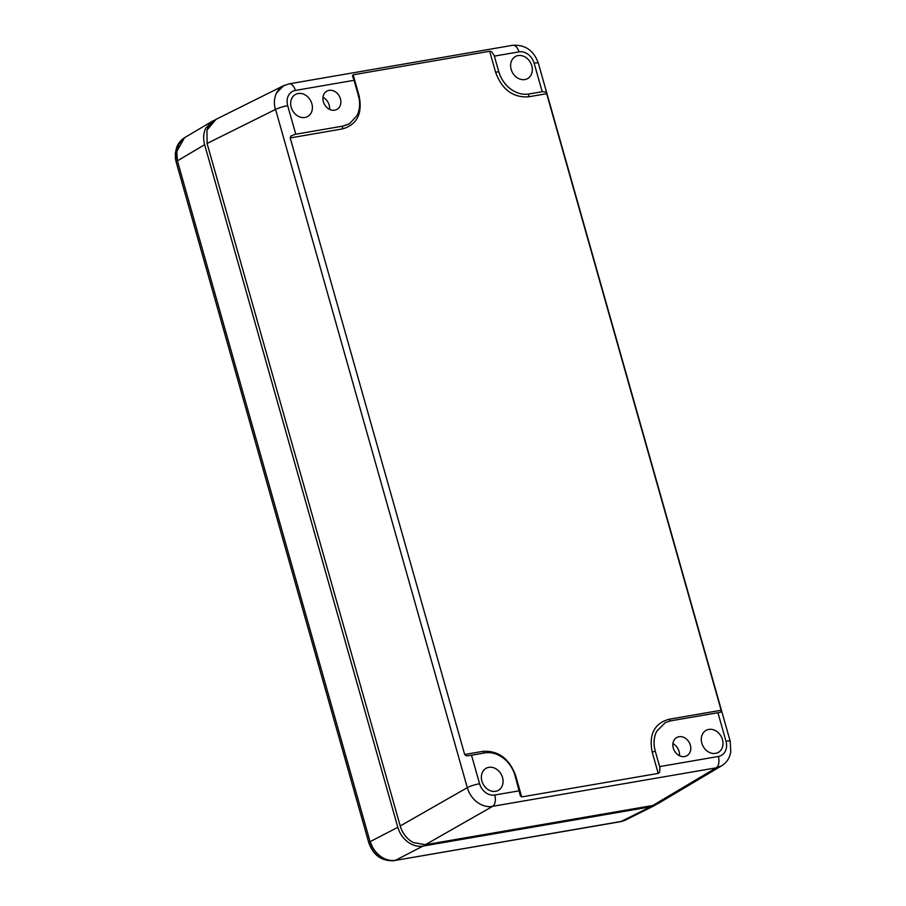<?xml version="1.0" encoding="UTF-8"?>
<svg xmlns="http://www.w3.org/2000/svg" width="906" height="906" viewBox="0 0 906 906"><rect width="100%" height="100%" fill="white"/><g stroke="black" fill="none" stroke-linecap="round" stroke-linejoin="round"><path stroke-width="1.36" d="M658.866 803.101L652.864 805.479L425.401 844.709L492.694 806.306L716.17 767.835A23.205 18.935 61.4 0 0 720.983 766.159C724.789 764.041 727.575 760.949 729.364 756.906L730.78 752.297L730.213 741.289A9.264 1.427 164.2 0 0 726 741.255A13.941 11.382 61.4 0 1 718.345 756.476L659.625 766.601L659.84 767.427L655.276 751.21C653.317 743.939 653.77 737.325 656.646 731.38L665.332 722.558L670.542 720.859L719.976 712.376L721.221 711.742L721.142 710.27L546.669 93.692L545.876 92.084L542.887 91.608L528.934 94.009C522.683 94.971 516.59 93.318 510.678 89.037C504.857 84.586 500.871 78.743 498.73 71.506L498.708 71.517C500.848 78.754 504.823 84.598 510.656 89.048C516.556 93.329 522.649 94.983 528.934 94.009L542.887 91.608M207.066 143.397L206.964 130.102L207.089 143.476L400.237 826.034C402.038 832.036 405.344 836.884 410.18 840.575L413.272 842.535L425.401 844.709M400.214 825.966L467.303 787.665A23.205 18.935 61.4 0 0 492.49 806.408C487.258 807.223 482.185 805.842 477.258 802.274C472.411 798.56 469.093 793.69 467.303 787.665L275.571 109.433A9.264 1.427 -15.8 0 1 287.689 105.662A13.941 11.382 61.4 0 1 295.356 90.441A9.264 5.164 80.2 0 0 289.082 83.862L283.306 85.866A23.205 18.935 61.4 0 0 275.39 109.479C273.759 103.42 274.144 97.916 276.545 92.956L283.782 85.606L215.481 119.603L208.244 126.953L206.987 130.113L216.081 119.298M425.344 844.72L413.261 842.557C406.862 838.979 402.513 833.475 400.237 826.034M716.329 767.744L716.295 767.744A9.264 5.164 -99.8 0 0 718.345 756.476M652.864 805.479L658.141 803.531L721.516 765.864L716.17 767.835L652.796 805.491M722.331 765.355L721.516 765.864M283.782 85.606L284.427 85.3M322.989 97.248A11.031 9.003 -118.6 0 1 329.591 109.388M672.92 743.611A11.031 9.003 -118.6 0 1 679.523 755.751M515.084 775.796L515.695 775.717L521.697 796.94L658.209 773.396L659.647 772.172L659.84 767.427M521.697 796.94L520.27 795.604M520.474 796.17L514.97 775.4C512.83 768.163 508.844 762.32 503.023 757.869C497.111 753.588 491.018 751.935 484.744 752.909L468.98 755.672L466.148 755.74L464.676 754.494L290.203 137.927L290.803 136.081L295.05 134.348L343.159 126.047L348.538 124.258M295.05 134.348L343.136 126.059L349.569 123.692L357.055 115.538C359.931 109.581 360.384 102.967 358.425 95.696L353.827 79.513M489.648 51.257L491.55 51.642L494.121 55.3L498.708 71.517L495.661 72.469L489.648 51.257L353.147 74.802L352.468 76.104M352.377 75.651L353.816 79.502M498.73 71.506L494.121 55.3M329.082 90.362A10.419 8.505 -118.6 0 1 339.886 97.304A10.419 8.505 -118.6 0 1 337.134 109.275A10.419 8.505 -118.6 0 1 334.688 110.181A10.419 8.505 -118.6 0 1 323.736 102.888A10.419 8.505 -118.6 0 1 327.179 90.974A10.419 8.505 -118.6 0 1 329.082 90.362M679.013 736.725A10.419 8.505 -118.6 0 1 689.817 743.667A10.419 8.505 -118.6 0 1 687.076 755.638A10.419 8.505 -118.6 0 1 684.619 756.544A10.419 8.505 -118.6 0 1 673.668 749.251A10.419 8.505 -118.6 0 1 677.11 737.337A10.419 8.505 -118.6 0 1 679.013 736.725M502.898 783.52A12.605 10.294 61.4 0 0 498.028 770.338A12.605 10.294 61.4 0 0 485.865 768.447A12.605 10.294 61.4 0 0 481.539 775.151A12.605 10.294 61.4 0 0 486.08 788.016A12.605 10.294 61.4 0 0 497.904 790.576A12.605 10.294 61.4 0 0 502.898 783.52M655.276 751.21L659.625 766.601M722.829 745.581A12.605 10.294 61.4 0 0 717.96 732.41A12.605 10.294 61.4 0 0 705.797 730.519A12.605 10.294 61.4 0 0 701.471 737.212A12.605 10.294 61.4 0 0 706.012 750.089A12.605 10.294 61.4 0 0 717.835 752.648A12.605 10.294 61.4 0 0 722.829 745.581M532.162 71.755A12.605 10.294 61.4 0 0 527.281 58.584A12.605 10.294 61.4 0 0 515.118 56.693A12.605 10.294 61.4 0 0 510.791 63.386A12.605 10.294 61.4 0 0 515.333 76.263A12.605 10.294 61.4 0 0 527.167 78.822A12.605 10.294 61.4 0 0 532.162 71.755M312.23 109.694A12.605 10.294 61.4 0 0 307.349 96.512A12.605 10.294 61.4 0 0 295.186 94.62A12.605 10.294 61.4 0 0 290.86 101.325A12.605 10.294 61.4 0 0 295.401 114.19A12.605 10.294 61.4 0 0 307.236 116.749A12.605 10.294 61.4 0 0 312.23 109.694M658.209 773.396L652.195 752.173L655.253 751.221C653.283 743.951 653.736 737.348 656.624 731.391L665.31 722.569M656.907 804.211L650.531 806.838L423.011 846.079C417.779 846.884 412.706 845.502 407.779 841.946C402.932 838.231 399.614 833.361 397.825 827.325L204.654 144.688C203.023 138.629 203.408 133.125 205.798 128.165L212.038 121.37L214.178 120.305M654.868 805.423L625.797 819.896L621.176 821.448M212.038 121.37L185.062 137.395L178.822 144.19L176.795 151.427L177.429 160.94L370.044 841.629A23.194 18.935 61.4 0 0 395.243 860.417L395.514 860.27C390.293 861.085 385.209 859.703 380.294 856.136C375.435 852.421 372.117 847.552 370.328 841.527L370.056 841.663M621.142 821.459L395.243 860.417L620.304 821.731A9.264 5.164 80.2 0 0 621.142 821.459A23.194 18.935 61.4 0 0 625.31 820.123M207.089 143.476L275.39 109.479M519.331 790.791L494.733 795.038A9.264 5.164 -99.8 0 1 492.694 806.306M467.462 787.529A9.264 1.427 -15.8 0 1 479.58 783.747A13.941 11.382 61.4 0 0 494.733 795.038M717.926 712.694L726 741.255M289.082 83.862L512.683 45.3C525.265 44.553 533.815 50.521 538.334 63.194A9.264 1.427 164.2 0 0 534.121 63.16L542.207 91.71M512.683 45.3A9.264 5.164 80.2 0 1 518.957 51.868A13.941 11.382 61.4 0 1 534.121 63.16M494.37 56.115L518.957 51.868M295.356 90.441L354.076 80.306M295.775 134.213L287.689 105.662M479.58 783.747L471.494 755.196M546.669 93.692L528.402 96.84L528.934 94.009M495.661 72.469C502.037 89.592 512.943 97.712 528.402 96.84M353.147 74.802L359.15 96.013C362.593 113.658 357.089 124.609 342.604 128.89L290.203 137.927M464.676 754.494L482.943 751.346C498.402 750.474 509.319 758.594 515.684 775.717M670.519 720.87L668.741 719.307C654.268 723.577 648.753 734.528 652.195 752.173M668.741 719.296L721.142 710.27M358.153 96.059L359.15 96.013M484.721 752.92L483.725 752.705A2.322 1.291 80.2 0 1 482.943 751.346M343.136 126.059A2.322 1.291 -99.8 0 0 342.502 127.157A2.322 1.291 -99.8 0 0 342.604 128.89M650.531 806.838L621.459 821.3M423.011 846.079L395.514 860.27M397.825 827.325L370.328 841.527M177.678 160.713L204.654 144.688M177.417 160.872L176.647 157.134L175.436 158.505L176.183 162.117L368.799 842.795C373.306 855.445 381.845 861.413 394.404 860.689M176.908 156.987L176.534 151.585L175.334 153.057L176.67 147.338C178.323 143.08 181.075 139.796 184.915 137.486M177.429 160.94L176.183 162.117M370.044 841.629A9.264 1.427 164.2 0 0 368.799 842.795M176.806 151.438L184.473 137.757M538.334 63.194L730.213 741.289M625.582 819.998L620.304 821.731M175.334 153.057L175.436 158.505"/></g></svg>
